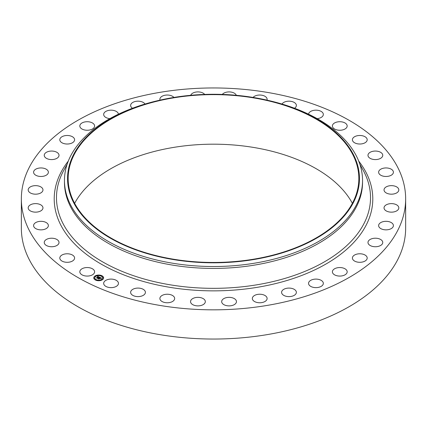 <?xml version="1.0" encoding="UTF-8"?>
<svg xmlns="http://www.w3.org/2000/svg" width="427" height="427" viewBox="0 0 427 427"><rect width="100%" height="100%" fill="white"/><g stroke="black" fill="none" stroke-linecap="round" stroke-linejoin="round"><path stroke-width="0.64" d="M94.303 270.611A7.392 4.265 180 0 1 94.602 271.812A7.392 4.265 180 0 1 88.261 276.034A7.392 4.265 180 0 1 80.121 273.013A7.392 4.265 180 0 1 79.822 271.812A7.392 4.265 180 0 1 86.158 267.585A7.392 4.265 180 0 1 94.303 270.611M405.65 198.897L405.65 228.103A192.15 110.935 180 0 1 267.596 334.554A192.15 110.935 180 0 1 21.35 228.103L21.35 198.897A192.15 110.935 180 0 1 159.404 92.445A192.15 110.935 180 0 1 405.65 198.897A192.15 110.935 180 0 1 267.596 305.348A192.15 110.935 180 0 1 21.35 198.897M270.184 100.889L271.38 101.178A149.039 86.046 180 0 1 362.539 180.472L362.539 182.372A149.039 86.046 180 0 1 255.458 264.937A149.039 86.046 180 0 1 64.461 182.372L64.461 180.472A149.039 86.046 180 0 1 155.62 101.178L156.816 100.889A145.959 84.268 180 0 1 172.407 97.682A145.959 84.268 180 0 1 270.184 100.889A145.959 84.268 180 0 1 359.224 183.322A145.959 84.268 180 0 1 254.593 259.402A145.959 84.268 180 0 1 76.001 206.812A145.959 84.268 180 0 1 156.816 100.889M362.539 180.472A149.039 86.046 180 0 1 255.458 263.037A149.039 86.046 180 0 1 64.461 180.472M172.577 98.023A145.345 83.916 180 0 1 358.845 178.539A145.345 83.916 180 0 1 254.423 259.061A145.345 83.916 180 0 1 68.155 178.539A145.345 83.916 180 0 1 172.577 98.023M74.64 203.321A145.345 83.916 180 0 1 172.577 147.582A145.345 83.916 180 0 1 352.36 203.321M352.456 140.227A7.392 4.265 180 0 1 352.408 139.752A7.392 4.265 180 0 1 359.39 135.492A7.392 4.265 180 0 1 367.145 139.282A7.392 4.265 180 0 1 367.193 139.752A7.392 4.265 180 0 1 360.212 144.011A7.392 4.265 180 0 1 352.456 140.227M59.006 242.744A7.392 4.265 180 0 1 51.395 246.742A7.392 4.265 180 0 1 44.243 242.477A7.392 4.265 180 0 1 44.259 242.205A7.392 4.265 180 0 1 51.87 238.213A7.392 4.265 180 0 1 59.022 242.477A7.392 4.265 180 0 1 59.006 242.744M367.994 155.049A7.392 4.265 180 0 1 375.605 151.057A7.392 4.265 180 0 1 382.757 155.321A7.392 4.265 180 0 1 382.741 155.588A7.392 4.265 180 0 1 375.13 159.586A7.392 4.265 180 0 1 367.978 155.321A7.392 4.265 180 0 1 367.994 155.049M48.166 226.593A7.392 4.265 180 0 1 40.106 229.822A7.392 4.265 180 0 1 33.594 225.584A7.392 4.265 180 0 1 33.802 224.581A7.392 4.265 180 0 1 41.862 221.346A7.392 4.265 180 0 1 48.374 225.584A7.392 4.265 180 0 1 48.166 226.593M378.834 171.2A7.392 4.265 180 0 1 386.894 167.971A7.392 4.265 180 0 1 393.406 172.209A7.392 4.265 180 0 1 393.198 173.218A7.392 4.265 180 0 1 385.138 176.447A7.392 4.265 180 0 1 378.626 172.209A7.392 4.265 180 0 1 378.834 171.2M42.348 209.593A7.392 4.265 180 0 1 34.064 212.059A7.392 4.265 180 0 1 28.187 207.885A7.392 4.265 180 0 1 28.806 206.172A7.392 4.265 180 0 1 37.096 203.706A7.392 4.265 180 0 1 42.967 207.885A7.392 4.265 180 0 1 42.348 209.593M384.652 188.2A7.392 4.265 180 0 1 392.936 185.734A7.392 4.265 180 0 1 398.813 189.908A7.392 4.265 180 0 1 398.194 191.622A7.392 4.265 180 0 1 389.904 194.088A7.392 4.265 180 0 1 384.033 189.908A7.392 4.265 180 0 1 384.652 188.2M41.729 192.273A7.392 4.265 180 0 1 33.439 193.997A7.392 4.265 180 0 1 28.187 189.908A7.392 4.265 180 0 1 29.426 187.544A7.392 4.265 180 0 1 37.72 185.825A7.392 4.265 180 0 1 42.967 189.908A7.392 4.265 180 0 1 41.729 192.273M385.271 205.52A7.392 4.265 180 0 1 393.561 203.802A7.392 4.265 180 0 1 398.813 207.885A7.392 4.265 180 0 1 397.574 210.249A7.392 4.265 180 0 1 389.28 211.968A7.392 4.265 180 0 1 384.033 207.885A7.392 4.265 180 0 1 385.271 205.52M46.335 175.155A7.392 4.265 180 0 1 38.238 176.17A7.392 4.265 180 0 1 33.594 172.209A7.392 4.265 180 0 1 35.638 169.263A7.392 4.265 180 0 1 43.73 168.249A7.392 4.265 180 0 1 48.374 172.209A7.392 4.265 180 0 1 46.335 175.155M380.665 222.638A7.392 4.265 180 0 1 388.762 221.624A7.392 4.265 180 0 1 393.406 225.584A7.392 4.265 180 0 1 391.362 228.53A7.392 4.265 180 0 1 383.27 229.545A7.392 4.265 180 0 1 378.626 225.584A7.392 4.265 180 0 1 380.665 222.638M56.012 158.753A7.392 4.265 180 0 1 48.299 159.127A7.392 4.265 180 0 1 44.243 155.321A7.392 4.265 180 0 1 47.253 151.884A7.392 4.265 180 0 1 54.966 151.51A7.392 4.265 180 0 1 59.022 155.321A7.392 4.265 180 0 1 56.012 158.753M370.988 239.04A7.392 4.265 180 0 1 378.701 238.666A7.392 4.265 180 0 1 382.757 242.477A7.392 4.265 180 0 1 379.747 245.909A7.392 4.265 180 0 1 372.034 246.283A7.392 4.265 180 0 1 367.978 242.477A7.392 4.265 180 0 1 370.988 239.04M70.482 143.579A7.392 4.265 180 0 1 59.807 139.752A7.392 4.265 180 0 1 63.917 135.93A7.392 4.265 180 0 1 74.592 139.752A7.392 4.265 180 0 1 70.482 143.579M356.518 254.22A7.392 4.265 180 0 1 367.193 258.041A7.392 4.265 180 0 1 363.083 261.863A7.392 4.265 180 0 1 352.408 258.041A7.392 4.265 180 0 1 356.518 254.22M89.291 130.08A7.392 4.265 180 0 1 79.822 125.986A7.392 4.265 180 0 1 85.128 121.892A7.392 4.265 180 0 1 94.602 125.986A7.392 4.265 180 0 1 89.291 130.08M337.709 267.718A7.392 4.265 180 0 1 347.178 271.812A7.392 4.265 180 0 1 341.872 275.906A7.392 4.265 180 0 1 332.398 271.812A7.392 4.265 180 0 1 337.709 267.718M109.851 118.642A7.392 4.265 180 0 1 103.67 114.431A7.392 4.265 180 0 1 110.241 110.193A7.392 4.265 180 0 1 118.439 114.201M315.126 279.125A7.392 4.265 180 0 1 323.33 283.363A7.392 4.265 180 0 1 316.759 287.606A7.392 4.265 180 0 1 308.55 283.363A7.392 4.265 180 0 1 315.126 279.125M132.461 108.255A7.392 4.265 180 0 1 130.63 105.442A7.392 4.265 180 0 1 138.492 101.183A7.392 4.265 180 0 1 145.004 104.049M289.453 288.092A7.392 4.265 180 0 1 296.37 292.351A7.392 4.265 180 0 1 288.508 296.61A7.392 4.265 180 0 1 281.59 292.351A7.392 4.265 180 0 1 289.453 288.092M160.029 100.131A7.392 4.265 180 0 1 159.885 99.299A7.392 4.265 180 0 1 169.017 95.152A7.392 4.265 180 0 1 173.922 97.431M261.468 294.352A7.392 4.265 180 0 1 267.115 298.5A7.392 4.265 180 0 1 257.983 302.642A7.392 4.265 180 0 1 252.336 298.5A7.392 4.265 180 0 1 261.468 294.352M190.698 95.306A7.392 4.265 180 0 1 200.898 92.264A7.392 4.265 180 0 1 204.677 94.426M232.032 297.71A7.392 4.265 180 0 1 236.457 301.617A7.392 4.265 180 0 1 226.102 305.529A7.392 4.265 180 0 1 221.677 301.617A7.392 4.265 180 0 1 232.032 297.71M222.323 94.426A7.392 4.265 180 0 1 233.163 92.622A7.392 4.265 180 0 1 236.302 95.306M202.03 298.067A7.392 4.265 180 0 1 205.323 301.617A7.392 4.265 180 0 1 201.421 305.38A7.392 4.265 180 0 1 193.837 305.172A7.392 4.265 180 0 1 190.543 301.617A7.392 4.265 180 0 1 194.445 297.859A7.392 4.265 180 0 1 202.03 298.067M253.078 97.431A7.392 4.265 180 0 1 264.825 96.208A7.392 4.265 180 0 1 267.115 99.299A7.392 4.265 180 0 1 266.971 100.131M172.375 295.409A7.392 4.265 180 0 1 174.664 298.5A7.392 4.265 180 0 1 170.181 302.423A7.392 4.265 180 0 1 162.175 301.585A7.392 4.265 180 0 1 159.885 298.5A7.392 4.265 180 0 1 164.368 294.577A7.392 4.265 180 0 1 172.375 295.409M281.996 104.049A7.392 4.265 180 0 1 287.873 101.226A7.392 4.265 180 0 1 294.934 102.912A7.392 4.265 180 0 1 296.37 105.442A7.392 4.265 180 0 1 294.539 108.255M143.974 289.821A7.392 4.265 180 0 1 145.41 292.351A7.392 4.265 180 0 1 140.323 296.402A7.392 4.265 180 0 1 132.066 294.881A7.392 4.265 180 0 1 130.63 292.351A7.392 4.265 180 0 1 135.717 288.294A7.392 4.265 180 0 1 143.974 289.821M308.561 114.201A7.392 4.265 180 0 1 314.453 110.251A7.392 4.265 180 0 1 322.561 112.536A7.392 4.265 180 0 1 323.33 114.431A7.392 4.265 180 0 1 317.149 118.642M117.681 281.468A7.392 4.265 180 0 1 118.45 283.363A7.392 4.265 180 0 1 112.744 287.52A7.392 4.265 180 0 1 104.439 285.257A7.392 4.265 180 0 1 103.67 283.363A7.392 4.265 180 0 1 109.376 279.21A7.392 4.265 180 0 1 117.681 281.468M332.697 127.187A7.392 4.265 180 0 1 332.398 125.986A7.392 4.265 180 0 1 338.739 121.759A7.392 4.265 180 0 1 346.879 124.785A7.392 4.265 180 0 1 347.178 125.986A7.392 4.265 180 0 1 340.842 130.208A7.392 4.265 180 0 1 332.697 127.187M74.544 257.566A7.392 4.265 180 0 1 74.592 258.041A7.392 4.265 180 0 1 67.61 262.301A7.392 4.265 180 0 1 59.855 258.511A7.392 4.265 180 0 1 59.807 258.041A7.392 4.265 180 0 1 66.788 253.782A7.392 4.265 180 0 1 74.544 257.566M102.469 279.717A4.927 2.845 180 0 1 97.014 280.56A4.927 2.845 180 0 1 93.769 277.886A4.927 2.845 180 0 1 94.922 276.061A4.927 2.845 180 0 1 100.382 275.212A4.927 2.845 180 0 1 103.622 277.886A4.927 2.845 180 0 1 102.469 279.717M101.669 279.327A3.88 2.242 180 0 1 97.372 279.995A3.88 2.242 180 0 1 94.815 277.886A3.88 2.242 180 0 1 95.723 276.445A3.88 2.242 180 0 1 100.025 275.783A3.88 2.242 180 0 1 102.581 277.886A3.88 2.242 180 0 1 101.669 279.327M99.614 277.246L98.989 277.411L98.701 276.926L97.228 278.148L96.475 277.78L98.242 276.835L97.543 276.749L98.349 276.76L97.468 276.701L97.655 276.29L99.614 277.246M99.614 277.353L98.989 277.481L99.614 277.353M98.995 277.262L98.706 277.059L97.313 278.319L96.47 277.913L97.26 278.249L98.69 277.006L98.979 277.24M101.509 278.137L100.825 278.292L100.233 277.657L99.587 278.1L100.26 277.758L100.815 278.158L100.265 277.801L99.731 278.169L100.478 278.26L99.897 278.655L99.47 278.18L98.808 278.89L97.996 278.495L99.795 277.31L101.509 278.137M101.461 278.265L100.815 278.377L101.455 278.233M99.95 278.762L100.526 278.313L99.95 278.762M99.496 278.329L98.893 279.087L97.932 278.58L98.84 279.018L99.491 278.287L99.833 278.495L99.491 278.287M101.759 276.05L101.231 275.938L101.759 276.05M102.299 279.632L101.775 279.52L102.299 279.632M103.313 277.774L102.784 277.667L103.313 277.774M96.096 279.947L95.568 279.834L96.096 279.947M99.31 280.534L98.781 280.422L99.31 280.534M95.093 276.141L95.621 276.253L95.093 276.141M98.087 275.244L98.61 275.356L98.087 275.244M94.079 277.998L94.607 278.11L94.079 277.998M99.149 277.908L99.843 277.539M98.253 278.617L99.037 278.094M99.731 278.169L100.281 278.393M99.822 277.443L101.316 278.169M97.543 276.653L97.655 276.408L99.475 277.272M96.721 277.902L98.242 276.835M97.313 278.014L97.313 278.319M103.622 277.945A4.927 2.845 0 0 0 100.334 275.324A4.927 2.845 0 0 0 94.922 276.178A4.927 2.845 0 0 0 93.769 277.945M94.815 277.945A3.88 2.242 0 0 0 94.815 278.009A3.88 2.242 0 0 0 97.372 280.112A3.88 2.242 0 0 0 101.669 279.45A3.88 2.242 0 0 0 102.581 278.009A3.88 2.242 0 0 0 102.576 277.945M101.247 276.002L101.807 276.002M101.791 279.584L102.352 279.584M102.806 277.726L103.366 277.726M95.589 279.893L96.144 279.893M98.802 280.48L99.363 280.48M95.045 276.312L95.605 276.312M98.034 275.415L98.594 275.415M94.031 278.169L94.591 278.169M359.844 164.171L363.233 170.368A157.024 90.657 180 0 1 257.711 284.665A157.024 90.657 180 0 1 101.332 261.116A157.024 90.657 180 0 1 63.767 170.368L67.156 164.171M358.712 161.096A159.292 91.965 180 0 1 258.346 287.141A159.292 91.965 180 0 1 93.358 259.28A159.292 91.965 180 0 1 68.288 161.096"/></g></svg>
